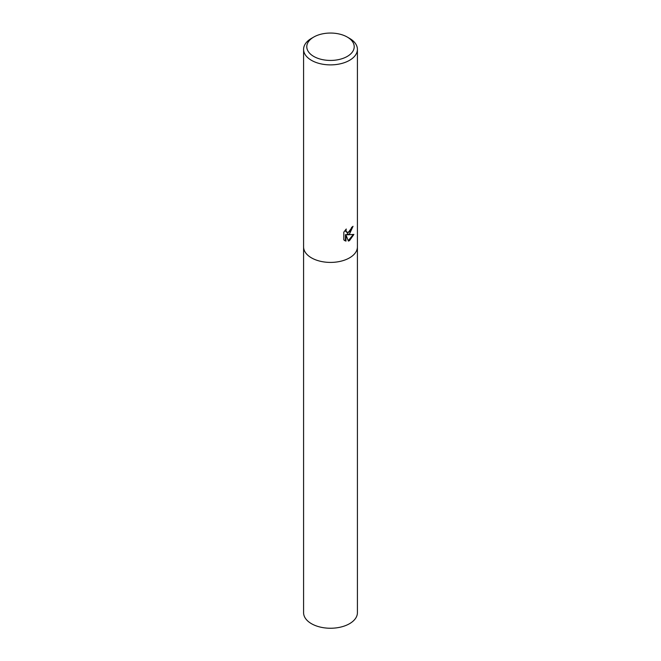 <?xml version="1.0" encoding="UTF-8"?>
<svg xmlns="http://www.w3.org/2000/svg" width="661" height="661" viewBox="0 0 661 661"><rect width="100%" height="100%" fill="white"/><g stroke="black" fill="none" stroke-linecap="round" stroke-linejoin="round"><path stroke-width="0.99" d="M349.529 233.936L347.248 234.804L353.883 234.424L349.529 240.596L348.405 241.075L345.951 234.886L345.951 241.141L343.811 239.885L343.811 232.168L346.273 229.012L345.943 230.549L346.86 232.366L349.529 231.862L351.272 229.094L351.528 227.491A26.911 15.534 0 0 0 353.024 226.302L349.529 233.936M347.265 37.057L349.529 38.363A26.911 15.534 180 0 1 357.411 49.352A26.911 15.534 180 0 1 349.529 60.333A26.911 15.534 180 0 1 320.205 63.704A26.911 15.534 180 0 1 303.589 49.352A26.911 15.534 180 0 1 311.471 38.363L313.735 37.057A23.713 13.691 180 0 1 347.265 37.057A23.713 13.691 180 0 1 347.265 56.425A23.713 13.691 180 0 1 313.735 56.425A23.713 13.691 180 0 1 313.735 37.057L311.471 38.363M349.529 257.864A26.911 15.534 180 0 0 357.411 246.875A26.911 15.534 180 0 1 349.529 257.864A26.911 15.534 180 0 1 320.205 261.227A26.911 15.534 180 0 1 303.589 246.875L303.589 49.352M352.511 226.74L346.769 234.531L347.248 234.804M346.628 232.209L345.703 231.367L345.488 229.854M344.579 240.538L345.463 240.868L345.463 234.605L345.951 234.886M348.256 240.687L353.255 234.556M345.463 240.868L345.951 241.141M357.411 246.974L357.411 612.714A26.911 15.534 180 0 1 349.529 623.695A26.911 15.534 180 0 1 320.205 627.066A26.911 15.534 180 0 1 303.589 612.714L303.589 246.974M346.86 232.366L346.381 232.094M357.411 246.875L357.411 49.352"/></g></svg>
